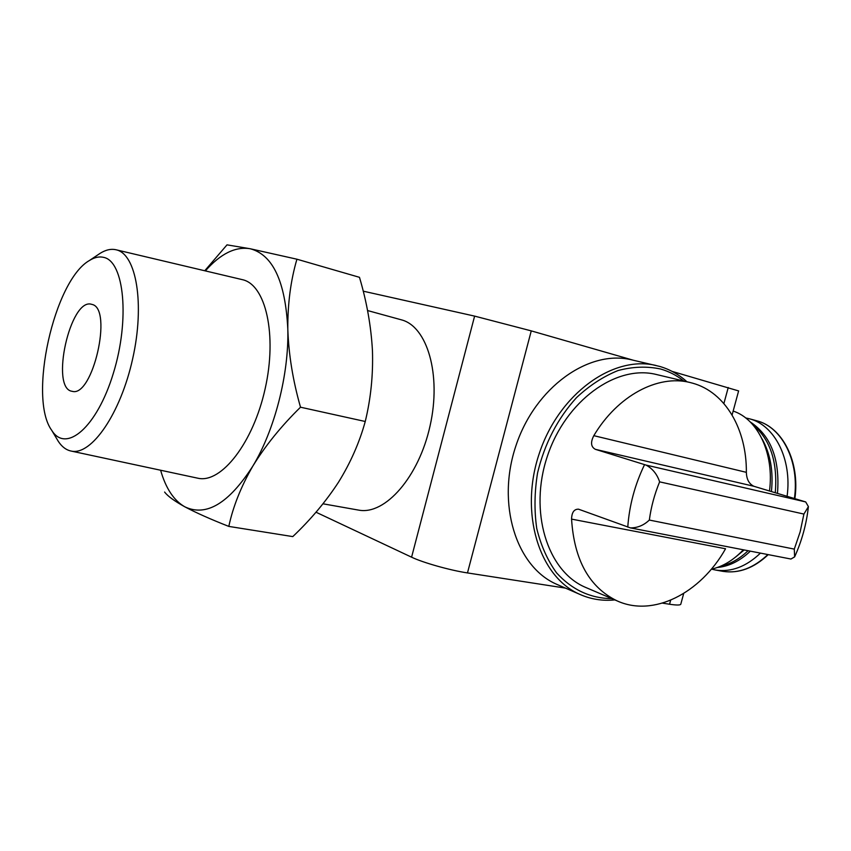 <?xml version="1.0" encoding="UTF-8"?>
<svg xmlns="http://www.w3.org/2000/svg" width="851" height="851" viewBox="0 0 851 851"><rect width="100%" height="100%" fill="white"/><g stroke="black" fill="none" stroke-linecap="round" stroke-linejoin="round"><path stroke-width="1.28" d="M296.925 259.204L359.473 277.32C366.77 301.818 371.1 326.273 372.451 350.697C373.217 374.961 370.823 398.566 365.249 421.49C359.452 442.541 350.516 462.806 338.464 482.272C325.837 501.601 310.615 519.706 292.787 536.598L228.813 526.407C233.014 506.685 241.024 486.581 252.821 466.114C265.321 445.754 281.213 426.117 300.509 407.204C292.893 380.514 288.659 354.452 287.808 329.05C287.638 303.85 290.67 280.575 296.925 259.204L250.151 248.737L227.015 244.854L204.751 270.756M571.564 519.11C574.18 560.032 589.296 587.254 616.932 600.795C653.281 617.624 700.554 593.285 725.552 548.767L571.564 519.11C571.755 512.419 574.074 509.1 578.51 509.175L630.389 527.886C637.452 527.95 643.771 525.344 649.334 520.057C651.089 506.983 654.515 494.25 659.621 481.857C657.1 474.188 652.557 468.593 645.973 465.061L595.402 449.339C590.902 446.945 590.371 442.392 593.807 435.669C617.613 395.566 657.919 374.355 689.948 382.482L656.302 374.483C616.284 364.388 565.745 400.587 547.416 456.093C528.662 511.462 547.193 570.978 585.158 587.211L587.02 588.009M630.389 527.886L790.962 559.033L794.621 556.873L794.291 549.108L800.163 531.822L803.908 514.068L808.407 506.622L805.706 501.941L753.869 486.272C749.071 483.953 746.572 479.304 746.359 472.337C746.774 429.542 725.531 392.237 692.682 383.195L689.948 382.482M558.479 585.073L556.405 584.169C516.11 566.596 496.25 503.877 515.961 445.679C535.226 387.322 588.754 349.378 631.442 359.803L659.759 366.441C669.875 369.408 678.938 374.514 686.917 381.759M633.421 360.26L531.258 330.879L474.613 316.115L363.207 291.17M565.436 588.105L467.476 572.925C450.158 570.34 422.915 562.649 411.586 557.182L315.998 512.206M367.547 310.541L401.289 319.806C427.234 326.263 441.595 374.759 430.085 425.777C418.905 476.858 385.301 514.993 358.984 510.175L357.835 509.972M738.625 390.928L672.13 371.398M680.821 604.093L680.779 604.242C680.194 605.274 676.449 605.274 669.556 604.231L662.461 603.136M733.158 411.065C757.869 419.054 774.41 453.647 769.495 490.995M743.327 549.799C733.488 560.181 722.818 566.649 711.319 569.191M762.134 439.01C770.41 453.828 773.506 471.348 771.421 491.58M744.178 549.959L735.434 557.182M752.539 424.383C770.272 439.244 777.846 462.029 775.261 492.74M748.072 550.714C739.466 558.958 730.264 564.139 720.478 566.277M750.21 421.915C771.006 435.723 780.101 459.551 777.484 493.41M750.337 551.15C739.987 560.969 728.988 566.415 717.319 567.5M745.667 417.937L749.295 418.756C774.644 424.947 792.228 459.221 787.09 496.314M760.443 553.118C746.199 566.692 731.275 572.34 715.67 570.053L711.51 569.149M611.912 598.657C590.424 598.381 571.957 589.775 556.533 572.829C547.512 560.277 540.917 545.491 536.747 528.492C534.183 510.589 534.449 492.048 537.577 472.869C544.619 443.605 557.596 418.522 576.499 397.63C589.552 385.439 603.412 376.408 618.081 370.525C632.814 366.621 647.005 366.121 660.684 369.026C669.12 371.483 676.822 375.482 683.789 381.014M614.858 599.912C602.476 601.146 590.7 599.253 579.542 594.243C539.002 576.574 519.184 512.77 539.311 453.37C558.969 393.811 613.114 354.973 656.047 365.483M164.615 492.048C167.604 496.08 174.338 501.005 184.795 506.802C195.975 512.727 210.644 519.27 228.813 526.407M365.249 421.49L300.509 407.204M103.737 257.385C124.257 261.438 130.012 319.508 113.343 373.312C96.993 427.33 65.984 453.626 51.73 430.34C27.902 397.97 54.049 280.287 89.472 260.48C94.514 257.321 99.269 256.289 103.737 257.385M92.057 304.435C113.119 308.551 92.685 397.853 72.186 391.311C49.901 388.833 70.197 297.51 91.525 304.286L92.057 304.435M98.312 254.555L100.078 253.364C105.705 249.832 111.034 248.63 116.066 249.779L116.108 249.79C136.351 253.864 145 303.956 132.671 358.76C120.608 413.629 91.472 455.647 71.335 451.104C66.272 450.105 61.921 446.86 58.304 441.361L56.687 438.648M116.066 249.779L242.322 279.649C265.682 284.479 277.341 334.603 265.172 388.63C253.29 442.722 221.409 483.474 198.145 478.273L197.134 478.049M205.357 270.905C220.483 253.726 235.408 246.333 250.151 248.737C272.841 254.683 285.393 281.458 287.808 329.05C289.042 374.1 274.713 429.989 252.821 466.114C228.834 503.462 206.155 517.025 184.795 506.802C173.849 500.537 165.785 488.346 160.616 470.231M803.908 514.068L659.621 481.857M794.291 549.108L649.334 520.057M627.772 527.088C629.304 505.451 634.899 484.623 644.558 464.625M467.476 572.925L531.258 330.879M411.586 557.182L474.613 316.115M669.556 604.231L670.641 600.221M723.893 403.544L728.233 387.535M749.295 418.756L756.571 420.734C782.069 426.968 799.717 461.423 794.408 498.516M767.868 554.554C753.635 568.064 738.711 573.67 723.095 571.383L721.893 571.17M746.359 472.337L593.807 435.669M753.869 486.272L595.402 449.339M805.706 501.941L645.973 465.061M616.932 600.795L585.158 587.211M680.779 604.242L683.693 593.487M732.094 415.001L738.625 390.896M715.67 570.053L723.095 571.383C738.913 573.691 753.965 568.106 768.251 554.629M756.571 420.734C782.452 427.096 800.163 461.646 794.877 498.665M322.997 503.803L358.984 510.175M579.542 594.243L556.405 584.169M808.407 506.622C806.493 523.993 801.908 540.747 794.632 556.873M51.73 430.34L58.304 441.361M89.472 260.48L100.078 253.364M71.335 451.104L198.145 478.273"/></g></svg>
